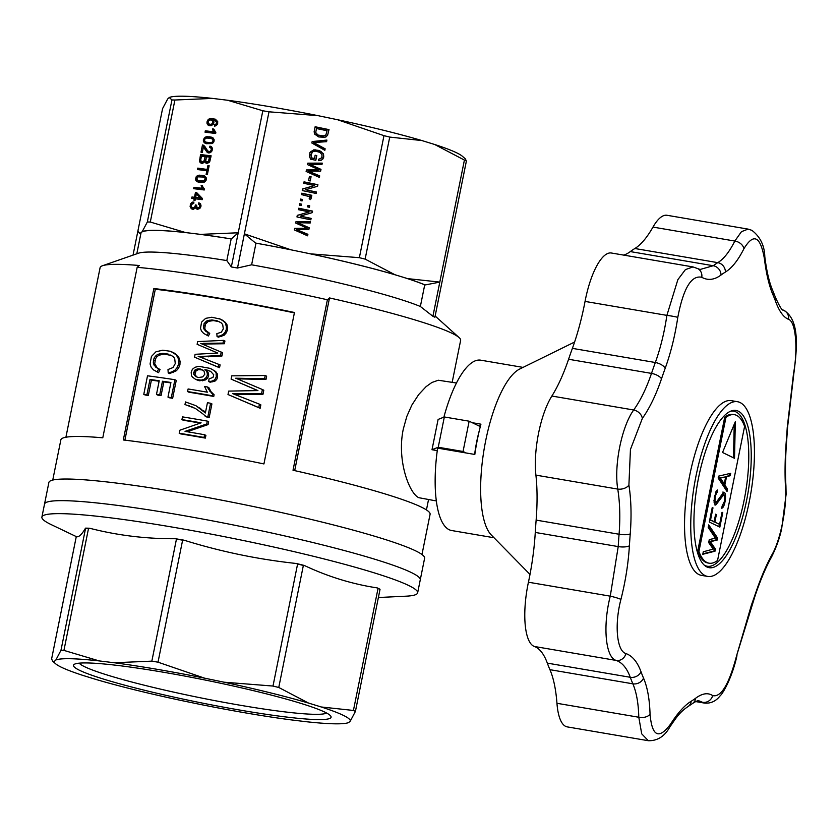 <?xml version="1.0" encoding="UTF-8"?>
<svg xmlns="http://www.w3.org/2000/svg" width="838" height="838" viewBox="0 0 838 838"><rect width="100%" height="100%" fill="white"/><g stroke="black" fill="none" stroke-linecap="round" stroke-linejoin="round"><path stroke-width="1.26" d="M568.573 359.261L651.503 373.402A8.862 3.708 18.7 0 1 661.496 378.828C656.007 394.928 649.618 408.137 642.337 418.445L630.438 449.461L628.909 485.045C631.192 499.71 631.632 515.988 630.239 533.89A222.562 71.659 -80.3 0 0 629.401 545.789C628.291 563.649 625.462 581.52 620.916 599.432C614.306 624.551 616.778 651.105 625.913 653.546C632.365 655.85 637.404 661.936 641.028 671.783A222.562 71.659 -80.3 0 0 643.532 678.099C647.439 687.244 649.618 699.29 650.047 714.227C652.048 736.476 658.878 739.786 670.536 724.158A8.862 6.149 32.4 0 1 669.845 726.944C664.67 736.33 657.505 740.918 648.35 740.719L641.709 733.837L638.797 717.244C638.451 703.428 636.482 692.282 632.868 683.818A230.859 74.331 -80.3 0 1 630.26 677.282C626.908 668.169 622.225 662.554 616.192 660.428C605.528 657.61 602.585 626.049 610.263 596.164L618.214 546.586A230.859 74.331 -80.3 0 1 619.073 534.246C620.361 517.695 619.921 502.643 617.753 489.088C613.825 465.457 621.649 426.552 633.696 409.992C640.483 400.491 646.423 388.298 651.503 373.402A230.859 74.331 -80.3 0 1 655.326 362.508C660.501 348.199 664.356 332.487 666.891 315.371L677.869 279.641L685.421 269.606L692.995 266.924L611.363 253.003A55.392 17.839 99.7 0 0 585.05 301.418A111.8 35.992 -80.3 0 1 572.396 348.367A230.859 74.331 99.7 0 0 568.573 359.261A111.8 35.992 -80.3 0 1 551.865 396.039A55.392 17.839 99.7 0 0 535.911 475.136A111.8 35.992 -80.3 0 1 536.131 520.105A230.859 74.331 99.7 0 0 535.273 532.444A111.8 35.992 -80.3 0 1 528.432 582.211A55.392 17.839 99.7 0 0 534.361 646.475A111.8 35.992 -80.3 0 1 547.329 663.13A230.859 74.331 99.7 0 0 549.927 669.677A111.8 35.992 -80.3 0 1 556.956 703.292A55.392 17.839 99.7 0 0 567.253 726.892L648.266 740.698M748.03 229.099L667.017 215.282A55.392 17.839 99.7 0 0 652.98 227.088A111.8 35.992 -80.3 0 1 634.858 248.509A230.859 74.331 99.7 0 0 630.312 251.589A111.8 35.992 -80.3 0 1 623.65 255.098M700.002 269.501L713.243 265.73A230.859 74.331 -80.3 0 1 717.789 262.65C723.802 258.973 729.479 251.767 734.811 241.051L741.483 231.655L748.114 229.109L751.906 230.345C760.213 236.756 764.507 245.555 764.811 256.742A8.862 5.007 173.1 0 1 764.392 258.67C760.422 236.075 753.592 232.765 743.914 248.739C738.079 260.304 731.909 268.076 725.404 272.057A222.562 71.659 -80.3 0 0 721.026 275.021C714.364 279.934 707.942 280.699 701.773 277.294C691.35 274.969 683.358 288.324 677.795 317.372C674.988 335.87 670.788 352.85 665.183 368.322A222.562 71.659 -80.3 0 0 661.496 378.828M695.592 701.563L704.528 703.092L698.588 700.694M670.536 724.158C677.806 712.834 684.698 705.187 691.235 701.217A222.562 71.659 -80.3 0 0 695.613 698.253C702.244 693.33 707.932 692.439 712.677 695.603C721.12 697.583 729.112 684.227 736.654 655.525L751.456 604.952A222.562 71.659 -80.3 0 0 755.143 594.435C760.6 578.335 766.257 565.001 772.112 554.452C780.419 540.175 787.008 507.451 785.531 487.852C784.682 473.439 784.976 457.276 786.411 439.374A222.562 71.659 -80.3 0 0 787.238 427.485L793.534 373.465C798.164 348.011 795.691 321.457 788.537 319.351C783.52 317.288 779.214 311.338 775.621 301.481A222.562 71.659 -80.3 0 0 773.107 295.175C769.169 286.02 766.257 273.848 764.392 258.67M707.691 576.429L701.49 575.371A88.629 28.534 -80.3 0 1 689.768 475.104A88.629 28.534 -80.3 0 1 731.281 400.648L737.482 401.706A88.629 28.534 -80.3 0 1 750.722 493.865A88.629 28.534 -80.3 0 1 707.691 576.429A88.629 28.534 -80.3 0 1 695.969 476.162A88.629 28.534 -80.3 0 1 737.482 401.706M746.543 500.684A79.757 25.685 -80.3 0 1 709.178 567.693A79.757 25.685 -80.3 0 1 697.268 484.752A79.757 25.685 -80.3 0 1 735.994 410.442A79.757 25.685 -80.3 0 1 746.543 500.684M529.993 574.428L491.309 535A86.408 27.822 -80.3 0 1 485.726 440.526A86.408 27.822 -80.3 0 1 519.602 369.087L574.596 342.04M480.446 426.018L478.362 425.662M494.001 537.745L451.661 530.527A86.408 27.822 -80.3 0 1 437.604 448.121L474.821 454.458A86.408 27.822 99.7 0 1 477.451 439.112A86.408 27.822 99.7 0 1 480.928 424.175L472.244 422.698M443.889 417.146A86.408 27.822 -80.3 0 1 480.708 360.172L523.048 367.39M727.51 489.078L727.028 491.497L718.156 478.006L718.533 476.152L730.694 473.313L730.202 475.733L726.536 476.675L724.839 485.045L727.51 489.078L726.483 488.91L726.211 490.261M719.842 527.123L709.304 522.022L712.237 507.503L712.991 507.87L710.551 519.969L714.123 521.697L715.642 514.176L716.396 514.542L714.877 522.064L719.612 524.358L722.052 512.259L722.765 512.615L719.842 527.123M724.001 492.315C726.776 492.409 725.436 505.607 722.408 507.943L721.696 508.268L722.157 505.953L724.315 501.627L724.64 497.123L723.644 494.797L715.736 505.063L714.081 502.329L714.416 496.368L717.684 489.979L715.191 496.62L714.961 500.684L716.061 502.559L723.644 492.252M717.558 560.475A75.326 24.25 -80.3 0 1 709.095 563.188A75.326 24.25 -80.3 0 1 698.934 551.446L725.959 417.376A75.326 24.25 -80.3 0 1 734.423 414.674A75.326 24.25 -80.3 0 1 744.594 426.416L717.558 560.475M715.443 538.216L708.204 527.385L708.707 524.881L717.653 538.122L717.276 540.007L710.404 541.725L715.443 549.1L715.013 551.195L702.778 554.285L703.281 551.781L713.201 549.1L708.676 542.584L709.283 539.578L715.443 538.216M722.534 452.489L734.517 458.302L735.324 421.671L722.534 452.489M704.171 565.042A78.657 25.329 99.7 0 0 705.03 565.514A78.657 25.329 99.7 0 0 707.303 566.247A78.657 25.329 99.7 0 0 745.485 492.974A78.657 25.329 99.7 0 0 733.742 411.186A78.657 25.329 99.7 0 0 730.39 411.28M709.095 563.188L707.859 562.979A75.326 24.25 -80.3 0 1 697.687 551.236L724.723 417.167A75.326 24.25 -80.3 0 1 733.187 414.454L734.423 414.674M698.934 551.446L697.687 551.236M725.959 417.376L724.723 417.167M708.498 525.918L716.616 537.944L716.239 539.829L709.377 541.547L714.416 548.932L713.976 551.027L702.873 553.824M713.976 551.027L715.013 551.195M714.416 548.932L715.443 549.1M709.377 541.547L710.404 541.725M716.239 539.829L717.276 540.007M716.616 537.944L717.653 538.122M733.491 457.799L734.224 424.311M716.469 490.743L715.401 492.765M713.945 500.579L715.024 502.381L716.061 502.538M716.165 492.231L717.202 492.398M722.566 494.598L715.223 504.78M721.78 507.838L722.408 507.943M723.309 492.356L724.514 496.295M723.068 505L721.947 507.021M719.339 524.316L718.868 526.652M722 512.479L722.765 512.615M713.882 521.655L719.612 524.358M713.84 521.885L714.877 522.064M715.589 514.406L716.396 514.542M709.734 519.895L714.123 521.697M709.744 519.832L710.551 519.969M712.185 507.734L712.991 507.87M724.042 483.736L723.812 484.867L726.483 488.91M723.812 484.867L724.839 485.045M729.573 473.575L729.165 475.565L725.436 476.822M725.499 476.497L726.536 476.675M729.165 475.565L730.202 475.733M725.666 476.864L719.266 477.943L723.236 483.599L724.273 483.777L725.666 476.864L720.292 478.11L724.273 483.777M719.266 477.943L720.292 478.11M378.388 597.515L406.011 596.185A191.651 16.886 -168.6 0 0 417.638 592.854L420.257 579.875A191.651 16.886 -168.6 0 0 411.249 572.49A191.651 16.886 -168.6 0 0 204.901 519.455A191.651 16.886 -168.6 0 0 44.519 504.109L48.876 482.479A191.651 16.886 -168.6 0 1 209.259 497.824A191.651 16.886 -168.6 0 1 415.606 550.849A191.651 16.886 -168.6 0 1 424.615 558.234L420.257 579.875A191.651 16.886 -168.6 0 0 411.249 572.49A191.651 16.886 -168.6 0 0 204.901 519.455A191.651 16.886 -168.6 0 0 44.519 504.109L41.9 517.088A191.651 16.886 -168.6 0 0 51.328 524.672L76.352 536.634C78.678 537.462 81.726 534.644 85.518 528.139A161.263 14.204 11.4 0 1 89.582 528.233C117.477 535.409 146.126 538.907 175.519 538.729A161.263 14.204 11.4 0 1 183.972 540.175C220.687 551.624 258.146 559.396 296.348 563.492A161.263 14.204 11.4 0 1 304.257 565.441C327.847 576.607 352.17 584.096 377.247 587.909A161.263 14.204 11.4 0 1 378.661 588.58A161.263 14.204 11.4 0 1 379.97 589.229A342.407 21.662 101.7 0 1 380.023 589.407A161.734 14.246 -168.6 0 0 378.032 588.444L353.427 710.456A161.734 14.246 11.4 0 1 355.417 711.42L350.305 721.078L348.713 722.555A150.997 13.303 11.4 0 1 348.147 722.754A150.997 13.303 11.4 0 1 305.399 721.623L290.419 719.79A150.997 13.303 11.4 0 1 200.083 704.391L180.495 700.327A150.997 13.303 11.4 0 1 96.056 679.471L83.339 675.554A150.997 13.303 11.4 0 1 55.612 663.769A150.997 13.303 11.4 0 1 54.261 661.454L55.863 659.988A150.997 13.303 11.4 0 1 99.177 660.91L114.157 662.743A150.997 13.303 11.4 0 1 204.493 678.141L224.081 682.205A150.997 13.303 11.4 0 1 308.51 703.061L321.237 706.979A150.997 13.303 11.4 0 1 350.305 721.078M417.638 592.854A191.651 16.886 -168.6 0 0 408.63 585.469A191.651 16.886 -168.6 0 0 202.283 532.444A191.651 16.886 -168.6 0 0 41.9 517.088M79.181 663.162A126.967 11.187 -168.6 0 0 200.952 697.907A126.967 11.187 -168.6 0 0 326.663 713.065M300.475 703.26A131.398 11.575 -168.6 0 0 164.353 672.401A131.398 11.575 -168.6 0 0 74.184 664.398A131.398 11.575 -168.6 0 0 199.999 702.611A131.398 11.575 -168.6 0 0 330.79 716.134A131.398 11.575 -168.6 0 0 300.475 703.26M114.157 662.743L151.846 661.14A161.734 14.246 11.4 0 1 158.015 662.188L204.493 678.141M183.972 540.175A342.407 340.385 47.2 0 0 182.621 540.175A161.734 14.246 -168.6 0 0 176.451 539.117L151.846 661.14M176.451 539.117A342.407 256.009 -72.9 0 0 175.519 538.729M89.582 528.233A342.407 256.009 -72.9 0 0 88.535 528.38L63.929 650.393L99.177 660.91M304.257 565.441A342.407 225.37 97 0 0 303.356 565.451A161.734 14.246 -168.6 0 0 297.595 564.026A342.407 340.385 47.2 0 0 296.348 563.492M297.595 564.026L272.989 686.05A161.734 14.246 11.4 0 1 278.761 687.474L308.51 703.061M303.356 565.451L278.761 687.474M224.081 682.205L272.989 686.05M76.363 536.613A342.407 21.662 -78.3 0 0 76.206 536.98L51.6 658.993L52.784 661.308L54.261 661.454M55.863 659.988L60.965 650.33A161.734 14.246 11.4 0 1 63.929 650.393M88.535 528.38A161.734 14.246 -168.6 0 0 85.57 528.317L60.965 650.33M182.621 540.175L158.015 662.188M321.237 706.979L353.427 710.456M378.032 588.444A342.407 225.37 97 0 0 377.247 587.909M380.023 589.407L355.417 711.42M348.713 722.555L348.147 722.754M421.975 554.515L430.083 514.312A188.33 16.592 -168.6 0 0 421.231 507.053A188.33 16.592 -168.6 0 0 293.017 470.244L327.396 299.763A188.33 16.592 11.4 0 0 137.16 267.332A1446.65 465.781 -80.3 0 1 139.276 265.499A183.899 16.194 -168.6 0 0 102.54 265.719A183.899 16.194 -168.6 0 0 100.099 267.657L65.909 437.227M466.389 161.043A161.734 14.246 -168.6 0 0 464.409 160.079L434.65 144.482A150.997 13.303 -168.6 0 1 462.377 156.266L465.279 158.791L466.389 161.043L434.901 317.246A161.734 14.246 -168.6 0 0 432.911 316.282L420.362 306.488A150.662 13.272 -168.6 0 0 251.62 264.808L255.946 243.355A640.567 549.854 92.9 0 1 255.59 243.072L244.392 233.833L268.998 111.81A161.734 14.246 -168.6 0 0 262.828 110.763L227.58 100.246L212.601 98.413L174.901 100.015A161.734 14.246 -168.6 0 0 171.947 99.952L169.276 97.491L167.684 98.968L162.572 108.615L133.032 255.108M255.642 243.104A150.662 13.272 11.4 0 1 300.653 251.809L290.859 249.787L244.392 233.833L237.5 268.013L251.62 264.808M237.5 268.013A161.734 14.246 -168.6 0 0 231.33 266.955L226.815 260.576A150.662 13.272 -168.6 0 0 138.605 253.17L102.54 265.719M452.185 382.275L460.638 340.354A183.899 16.194 -168.6 0 0 459.14 337.62A183.899 16.194 -168.6 0 0 329.512 297.94A1446.65 465.781 99.7 0 0 327.396 299.763M456.448 383.008L438.305 380.232L431.895 382.484L426.123 386.622L418.707 394.53L411.856 405.079L406.807 416.444L403.319 428.983C396.604 460.313 409.363 493.666 418.843 497.699L436.336 500.946M479.367 430.376A59.823 19.264 99.7 0 0 474.622 454.426M431.999 449.734L438.106 419.44L444.339 416.968L438.232 447.251L431.999 449.734L437.258 450.624M444.339 416.968L469.154 421.2L480.3 426.594M469.154 421.2L463.047 451.483L466.138 452.981M438.232 447.251L463.047 451.483M202.639 413.7L195.369 408.42L184.978 404.545L185.502 401.947L195.914 405.686L205.373 412.966L207.447 402.711A188.33 16.592 11.4 0 1 210.589 403.267L211.92 403.906L209.196 417.408A183.899 16.194 11.4 0 0 206.525 416.936L202.639 413.7M231.33 266.955L238.222 232.775L231.351 238.935A150.997 13.303 -168.6 0 0 200.533 234.378L238.222 232.775L262.828 110.763M407.603 278.614L439.803 282.102L425.159 284.951A150.997 13.303 -168.6 0 0 407.603 278.614L394.887 274.707A150.997 13.303 -168.6 0 0 310.448 253.841L300.653 251.809A150.662 13.272 11.4 0 1 401.245 276.666A150.662 13.272 11.4 0 1 424.73 284.847A150.662 13.272 11.4 0 1 425.023 284.972M226.815 260.576L231.131 239.123A640.567 236.903 -76.6 0 0 231.351 238.935M420.362 306.488L424.688 285.035A640.567 592.466 89 0 0 425.159 284.951M136.804 253.799L140.973 233.121A150.662 13.272 11.4 0 1 141.433 232.356A150.662 13.272 11.4 0 1 193.044 233.467A150.662 13.272 11.4 0 1 231.319 238.966M434.65 144.482L421.933 140.564A150.997 13.303 -168.6 0 0 337.494 119.708L317.906 115.644L268.998 111.81M317.906 115.644A150.997 13.303 -168.6 0 0 227.58 100.246M137.977 230.628L139.087 232.891L140.637 233.1A150.997 13.303 -168.6 0 0 140.794 233.991M200.533 234.378L185.554 232.545A150.997 13.303 -168.6 0 0 142.23 231.623L140.637 233.1M142.23 231.623L147.341 221.976A161.734 14.246 11.4 0 1 150.295 222.039L174.901 100.015M147.341 221.976L171.947 99.952M464.409 160.079L432.911 316.282M150.295 222.039L185.554 232.545M290.859 249.787A150.997 13.303 -168.6 0 0 255.59 243.072M421.933 140.564L389.733 137.086A161.734 14.246 -168.6 0 0 383.972 135.662L337.494 119.708M310.448 253.841L359.366 257.685A161.734 14.246 11.4 0 1 365.127 259.11L389.733 137.086M365.127 259.11L394.887 274.707M212.601 98.413A150.997 13.303 -168.6 0 0 169.842 97.281L169.276 97.491M359.366 257.685L383.972 135.662M314.627 143.078L325.144 148.797L324.84 150.316L311.862 143.015L312.155 141.559L326.904 140.072L326.59 141.664L313.569 142.575L324.966 148.965L324.715 150.253M314.564 134.049L314.145 131.66L315.14 126.748L329.009 129.618L327.585 135.379L325.039 137.306L318.744 136.94L314.564 134.049M296.013 221.588L310.479 221.557L310.186 223.013L297.773 222.678L309.222 227.789L308.855 229.591L296.39 229.528L307.902 234.294L307.598 235.824L294.337 229.895L294.651 228.376L307.326 228.261L295.72 223.044L296.013 221.588M308.583 180.631L309.432 176.409L311.076 176.745L310.217 180.977L308.583 180.631M316.439 191.996L316.146 193.452L302.267 190.572L302.591 188.979L314.501 185.544L303.733 183.302L304.026 181.846L317.906 184.727L317.592 186.256L305.577 189.744L316.439 191.996L316.01 193.421M301.429 204.105L301.135 205.561L299.323 205.184L299.616 203.728L301.429 204.105L300.999 205.53M310.029 196.155L311.422 197.737L310.594 199.591L309.149 198.784L309.693 197.81L309.149 196.542L301.46 194.584L301.743 193.201L311.82 195.296L311.579 196.469L309.861 196.312L311.244 197.904L310.552 199.559M309.411 207.269L307.598 206.902L307.892 205.446L309.704 205.823L309.411 207.269M311.422 157.198L311.809 157.932L314.48 158.487L315.14 155.229L316.774 155.575L315.832 160.278L310.657 159.21L309.484 156.58L309.934 152.568L313.81 149.834L319.508 150.515L323.499 153.867L323.761 157.02L322.808 159.063L321.122 160.299L318.712 160.666L318.461 159.241L320.242 158.885L321.813 157.334L322.054 154.789L320.106 152.443L315.601 151.144L312.909 151.594L311.087 154.391L311.642 158.099L314.48 158.487M312.281 212.632L300.255 216.12L311.118 218.372L310.825 219.828L296.956 216.948L297.27 215.356L309.191 211.92L298.412 209.678L298.705 208.222L312.584 211.103L312.281 212.632M311.076 172.282L319.687 175.865L319.383 177.394L306.121 171.465L306.425 169.946L319.11 169.831L307.504 164.615L307.797 163.159L322.253 163.127L321.96 164.583L309.557 164.248L320.996 169.36L320.64 171.162L308.175 171.099L319.508 176.032L319.247 177.331M300.255 200.544L300.549 199.088L302.361 199.465L302.068 200.921L300.255 200.544M203.299 140.836L204.954 137.285L206.839 136.657L211.082 137.034L213.24 138.081L214.172 139.82L213.826 141.842L212.203 143.56L206.305 143.686L203.582 141.79L203.299 140.836L204.713 141.151M202.744 163.326L200.544 162.844L199.507 161.305L200.533 154.548L211.145 155.837L208.966 162.593L206.787 163.4L204.86 161.524L202.744 163.326M202.702 186.665L204.441 189.074L204.263 189.975L193.651 188.676L193.934 187.293L202.168 188.299L201.13 185.408L202.377 185.554L202.702 186.665M207.154 169.255L207.897 165.589L209.144 165.735L207.374 174.534L206.117 174.377L206.86 170.711L197.506 169.569L197.799 168.113L208.358 169.632L199.203 168.543L198.962 169.747M213.847 121.342L213.418 124.129L211.207 125.7L208.872 125.553L207.038 123.626L207.573 120.295L208.746 119.153L210.432 118.514L215.356 119.185L217.712 121.604L217.272 124.453L215.565 125.878L214.423 126.161L214.57 124.768L216.33 123.773L216.518 121.814L214.402 120.274L213.03 120.033L213.847 121.342M208.034 152.841L203.424 146.88L202.325 152.348L201.005 152.191L202.471 144.922L204.598 146.105L207.635 150.798L209.091 151.615L210.464 151.144L211.291 149.761L210.998 148.158L209.531 147.415L210.013 146.053L212.045 147.362L211.805 151.238L209.856 152.851L208.034 152.841M200.952 206.378L199.633 208.557L197.527 209.291L195.673 207.436L193.62 209.238L191.41 208.83L190.111 206.546L190.687 203.707L193.871 201.968L193.788 203.372L191.473 204.514L191.2 206.179L192.132 207.573L194.531 207.436L195.505 204.933L196.595 205.205L197.056 207.604L199.109 207.499L199.915 205.467L198.376 204.074L198.857 202.723L200.67 204.074L200.952 206.378M206.064 180.327L204.441 182.045L200.23 182.527L196.396 181.071L195.631 178.201L197.202 175.771L199.077 175.152L203.32 175.53L206.127 177.363L206.064 180.327M191.693 198.365L191.975 196.982L194.479 197.286L195.453 192.447L196.647 192.583L202.461 198.543L202.241 199.654L195.39 198.816L195.076 200.345L193.892 200.198L194.196 198.669L191.693 198.365M213.774 129.062L215.837 132.582L215.649 133.483L205.038 132.184L205.32 130.801L213.554 131.807L212.517 128.916L213.774 129.062M263.928 463.938A188.33 16.592 -168.6 0 0 123.322 439.971L153.857 288.523A188.33 16.592 11.4 0 1 294.463 312.501L263.928 463.938M124.883 440.149L155.313 289.236A183.899 16.194 11.4 0 1 294.389 312.888M207.531 386.999A188.33 16.592 11.4 0 0 204.577 386.496L207.29 392.205A188.33 16.592 11.4 0 0 188.11 388.968L187.586 391.566L188.927 392.205A183.899 16.194 11.4 0 1 213.753 396.437L214.099 394.75L211.103 391.807L208.861 387.648L207.531 386.999L208.39 389.167L211.103 391.807M207.122 343.978L205.792 343.329L223.044 343.088L224.385 343.737L202.335 344.062M221.242 352.044L220.562 355.417L221.892 356.066L222.573 352.693L200.732 343.433L204.598 343.957M221.892 356.066L199.779 356.925M218.781 364.247L218.205 367.107L219.535 367.746L220.111 364.897L198.145 356.276L203.718 356.957M219.535 367.746L194.531 357.166L195.107 354.306L217.775 353.049L197.119 344.313L197.663 341.59L223.599 340.364L224.93 341.014L224.385 343.737M171.298 397.631L172.649 398.28A183.899 16.194 11.4 0 0 169.328 397.778L167.977 397.118A188.33 16.592 11.4 0 1 171.298 397.631L174.912 379.719A188.33 16.592 11.4 0 0 147.519 375.801L143.78 394.342L145.194 395.023A183.899 16.194 11.4 0 1 148.316 395.431L151.395 380.169A183.899 16.194 11.4 0 1 159.136 381.227M172.649 398.28L176.252 380.368L174.912 379.719M167.977 397.118L170.921 382.484A188.33 16.592 11.4 0 0 162.467 381.227L159.702 394.939A188.33 16.592 11.4 0 0 156.465 394.478L157.837 395.138A183.899 16.194 11.4 0 1 161.064 395.599L163.829 381.898A183.899 16.194 11.4 0 1 170.837 382.924M171.57 355.532L164.206 354.065L158.801 355.249L156.968 356.758L155.564 358.654L154.726 363.661L157.261 367.997L160.058 369.506L158.56 372.659L153.469 369.883L151.123 367.17L150.065 363.985L151.416 356.485L155.92 351.813L162.782 350.19L170.617 351.311L177.635 355.7L179.395 358.528L180.055 361.524L179.929 364.876L178.536 368.196L176.389 370.752L169.569 373.591L168.208 372.931L167.998 369.527L173.037 367.547L175.278 363.556L174.681 358.486L173.12 356.496L169.978 354.883M264.567 378.776L235.74 378.2L262.399 389.523L261.582 393.577L232.629 393.619L259.445 404.167L258.753 407.593L227.999 394.53L228.69 391.105L257.926 390.581L231.099 379.111L231.759 375.843L265.227 375.508L264.567 378.776L265.971 379.457L237.364 378.849M261.582 393.577L262.985 394.258L263.802 390.215L262.399 389.523M262.985 394.258L234.284 394.279M258.753 407.593L260.157 408.274L260.848 404.848L259.445 404.167M260.157 408.274L227.999 394.53M257.685 390.56L231.099 379.111M265.971 379.457L266.631 376.189L265.227 375.508M220.268 319.1L225.422 322.41L227.046 324.851L227.601 330.193L224.511 335.022L218.393 337.18L217.063 336.53L216.833 333.671L221.337 332.173L223.306 328.884L222.699 324.61L221.274 322.881L217.178 320.828L218.509 321.478L213.261 320.587L208.369 321.373L205.467 324.117L204.776 328.297L205.624 330.308L209.73 333.409L208.411 336.007L203.686 333.451L201.497 331.083L200.492 328.37L201.591 322.117L205.635 318.356L211.846 317.235L220.268 319.1M219.891 322.054L218.509 321.478M179.185 433.225A188.33 16.592 11.4 0 1 204.022 437.457L205.352 438.106A183.899 16.194 11.4 0 0 180.526 433.875L179.185 433.225L179.793 430.24L201.12 422.834A188.33 16.592 11.4 0 0 181.94 419.597L183.271 420.247A183.899 16.194 11.4 0 1 200.303 423.106M207.311 421.105L206.735 423.955L208.075 424.604L208.652 421.744L207.311 421.105A188.33 16.592 11.4 0 0 182.485 416.874L181.94 419.597M208.075 424.604L187.188 431.738M205.352 438.106L205.897 435.383L204.566 434.733A188.33 16.592 11.4 0 0 185.041 431.371L206.735 423.955M195.505 408.504L184.978 404.545M195.914 405.686L205.478 412.422M205.436 379.939L199.381 380.787L195.809 379.509L192.384 377.058L191.441 375.56L191.19 372.166L192.394 369.286L194.982 367.295L198.784 366.311L210.317 368.406L215.68 371.506L217.44 374.104L217.597 377.351L216.686 379.478L215.052 381.07L210.118 382.222L208.788 381.573L208.997 378.923L213.041 377.351L213.721 374.785L210.548 371.265L206.263 370.281L208.295 372.91L208.652 375.927L207.562 378.158L205.436 379.939L204.105 379.289L201.225 380.148L202.555 380.787M210.935 371.538L209.49 370.962M205.195 416.287A188.33 16.592 11.4 0 1 207.866 416.758L210.589 403.267M294.693 470.621L329.512 297.94M153.857 288.523L155.313 289.236M52.752 480.059L60.86 439.866A188.33 16.592 -168.6 0 1 102.781 437.813L137.16 267.332M202.796 369.987L198.48 369.642L196.04 370.846L194.95 374.691L196.961 377.037M201.225 380.148L195.809 379.509M198.051 380.148L199.381 380.787M210.317 368.406L215.68 371.506M214.35 370.857L217.44 374.104M216.11 373.455L216.267 376.712L217.597 377.351M216.267 376.712L215.345 378.828L216.686 379.478M215.345 378.828L213.721 380.431L215.052 381.07M213.721 380.431L211.448 381.238L212.779 381.877M211.448 381.238L208.788 381.573M208.159 370.323L204.933 369.631L206.263 370.281M204.933 369.631L207.478 371.423M206.148 370.784L208.295 372.91M206.965 372.261L207.321 373.664L208.652 374.314M207.321 373.664L207.321 375.277L208.652 375.927M207.321 375.277L206.232 377.509L207.562 378.158M206.232 377.509L204.105 379.289M203.906 370.805L200.303 368.982L197.15 368.992L194.709 370.197L193.62 374.041L196.061 376.723L198.417 377.529L202.67 376.901L204.818 374.177L203.906 370.805M200.303 368.982L201.633 369.631M198.753 368.856L200.083 369.506M197.15 368.992L198.48 369.642M195.799 369.443L197.129 370.082M194.709 370.197L196.04 370.846M194.039 371.161L195.38 371.81M193.63 372.439L194.961 373.078M193.62 374.041L194.95 374.691M194.573 375.539L195.903 376.189M208.39 389.167L209.72 389.817M209.772 391.157L212.548 393.535M211.207 392.886L214.099 394.75M187.586 391.566A188.33 16.592 11.4 0 1 212.423 395.787L212.758 394.101M212.423 395.787L213.753 396.437M220.562 355.417L207.175 356.181L208.505 356.831M207.175 356.181L202.377 356.318M218.205 367.107L194.531 357.166M216.131 352.358L214.937 351.876L216.267 352.526M214.937 351.876L197.119 344.313M223.044 343.088L223.599 340.364M205.792 343.329L203.267 343.318M162.467 381.227L163.829 381.898M159.702 394.939L161.064 395.599M156.465 394.478L159.22 380.766A188.33 16.592 11.4 0 0 149.992 379.488L151.395 380.169M143.78 394.342A188.33 16.592 11.4 0 1 146.912 394.761L149.992 379.488M146.912 394.761L148.316 395.431M168.616 354.223L166.081 353.699L167.453 354.369M166.081 353.699L162.823 353.395L164.206 354.065M162.823 353.395L159.807 353.783L161.2 354.453M159.807 353.783L157.408 354.568L158.801 355.249M157.408 354.568L155.564 356.087L156.968 356.758M155.564 356.087L154.161 357.973L155.564 358.654M154.161 357.973L153.522 360.288L154.925 360.969M153.522 360.288L153.323 362.98L154.726 363.661M153.323 362.98L154.213 365.337L155.606 366.017M154.213 365.337L157.261 367.997M155.868 367.327L160.058 369.506M158.675 368.835L157.167 371.988M170.617 351.311L175.205 353.563M173.843 352.913L177.635 355.7M176.273 355.04L178.044 357.878L179.395 358.528M178.044 357.878L178.714 360.864L180.055 361.524M178.714 360.864L178.578 364.216L179.929 364.876M178.578 364.216L177.185 367.536L178.536 368.196M177.185 367.536L175.037 370.103L176.389 370.752M175.037 370.103L171.989 371.883L173.34 372.543M171.989 371.883L168.208 372.931M244.267 393.891L245.639 394.551M238.097 393.839L239.448 394.499M255.789 389.67L257.172 390.34M254.228 389.031L255.611 389.701M242.255 378.294L243.617 378.954M238.998 378.168L240.359 378.818M217.178 320.828L211.93 319.938L207.038 320.734L204.126 323.468L203.445 327.648L204.776 328.297M203.582 325.395L204.922 326.034M218.938 318.45L223.201 320.545M221.871 319.896L225.422 322.41M224.092 321.761L227.046 324.851M225.715 324.201L226.344 326.736L227.674 327.375M226.344 326.736L226.27 329.544L227.601 330.193M226.27 329.544L225.055 332.288L226.396 332.937M225.055 332.288L223.17 334.372L224.511 335.022M223.17 334.372L220.446 335.776L221.787 336.426M220.446 335.776L217.063 336.53M214.884 320.305L216.214 320.954M211.93 319.938L213.261 320.587M209.196 320.147L210.527 320.797M207.038 320.734L208.369 321.373M205.383 321.928L206.714 322.578M204.126 323.468L205.467 324.117M203.445 327.648L204.294 329.669L205.624 330.308M204.294 329.669L207.164 332.047M205.834 331.398L209.73 333.409M208.4 332.77L207.08 335.368M204.022 437.457L204.566 434.733M199.454 407.907L200.785 408.556M191.315 406.524L192.646 407.174M188.246 405.351L189.577 405.99M202.67 410.337L204.001 410.987M207.866 416.758L209.196 417.408M315.832 132.655L317.958 135.044L324.044 136.018L325.877 134.96L327.082 130.738L316.481 128.539L315.654 132.823L316.816 134.646L322.316 136.29L325.877 134.96M313.569 142.575L314.449 143.246M312.124 141.706L326.726 140.239L326.443 141.674M300.517 199.276L302.183 199.633L301.931 200.89M315.098 126.936L328.842 129.785L327.763 134.677L326.296 136.783M316.481 128.539L315.654 132.823M297.773 222.678L309.044 227.957L308.709 229.591M296.39 229.528L307.735 234.462L307.473 235.761M294.62 228.533L307.326 228.261M295.982 221.756L310.301 221.724L310.039 223.013M311.076 176.745L310.081 180.945M309.4 176.598L310.898 176.912M317.906 184.727L317.445 186.298M302.57 189.105L314.501 185.544M303.985 182.045L317.728 184.894M305.577 189.744L316.261 192.164M299.575 203.917L301.251 204.263M301.701 193.4L311.642 195.464L311.443 196.448M309.704 205.823L309.264 207.248M307.85 205.635L309.526 205.98M315.098 155.428L316.607 155.732L315.696 160.257M310.846 151.395L315.455 149.876L321.038 151.531L323.321 154.024L323.646 155.543L322.63 159.22M318.482 159.367L321.394 158.047M312.04 152.359L310.919 154.559L311.244 157.366M311.118 218.372L310.689 219.797M297.249 215.481L309.191 211.92M298.674 208.421L312.406 211.27L312.124 212.674M300.255 216.12L310.94 218.54M318.492 169.779L319.11 169.831M306.394 170.104L318.314 169.936M307.766 163.326L322.085 163.295L321.823 164.583M309.557 164.248L320.828 169.527L320.493 171.162M308.175 171.099L310.898 172.439M213.072 140.899L212.59 139.276L211.323 138.553L206.902 138.019L205.551 138.343L204.441 139.841L204.912 141.528L206.064 142.167L210.485 142.711L211.899 142.387L213.072 140.899L214.067 141.203M208.411 123.511L210.045 124.422L211.899 123.94L212.883 122.432L212.559 120.682L211.04 119.865L209.071 120.263L208.054 121.908L208.411 123.511M205.3 178.463L203.561 177.048L197.789 176.839L196.71 179.185L198.302 180.662L204.137 180.872L205.3 178.463L206.389 178.798M196.375 193.903L195.663 197.433L200.345 198.009L196.375 193.903L197.789 194.332L201.749 198.438L195.663 197.433M205.771 161.074L206.944 161.923L208.327 161.451L209.594 157.146L206.368 156.748L205.771 161.074M204.084 160.728L205.111 156.591L201.487 156.151L200.722 159.964L201.288 161.514L202.712 161.828L204.084 160.728L205.687 160.666M205.038 143.246L206.441 143.686L204.702 141.266M204.158 142.575L205.572 143.005M203.948 138.291L205.174 138.668M205.792 138.291L208.243 137.097L212.192 137.422M204.954 137.285L206.368 137.715M206.839 136.657L208.243 137.097M209.448 136.762L210.862 137.202M203.582 141.79L204.985 142.23M203.393 139.716L204.451 140.04M214.161 139.956L211.323 138.553M206.064 142.167L209.668 143.078L213.114 142.858M212.59 139.276L213.994 139.705M208.264 142.649L209.668 143.078M210.485 142.711L211.888 143.141M211.899 142.387L213.187 142.785M212.643 141.695L213.721 142.031M213.062 139.977L214.151 140.313M204.86 161.524L206.274 161.964L207.143 163.368M201.162 163.138L201.895 163.358M202.105 163.347L200.858 160.865M200.544 162.844L201.958 163.274M200.041 162.363L201.445 162.792M199.727 161.891L201.13 162.331M199.507 161.305L200.911 161.734M199.454 160.582L200.858 161.011M199.486 159.733L200.732 160.121M201.696 156.172L201.937 154.978L211.092 156.098M200.533 154.548L201.937 154.978M206.504 132.362L206.724 131.231L214.968 132.236L214.14 130.267M206.148 163.18L206.85 163.389M205.551 162.823L206.955 163.253M205.132 162.195L206.536 162.635M201.644 161.776L204.388 162.153M206.944 161.923L209.563 162.017M204.598 159.157L205.802 159.524M205.111 156.591L206.326 156.968M202.157 161.912L203.561 162.342M202.712 161.828L204.116 162.268M203.225 161.608L204.503 162.006M203.707 161.242L204.818 161.587M204.357 160.048L205.677 160.456M209.154 159.356L210.359 159.733M209.594 157.146L210.809 157.513M212.663 129.565L214.036 129.995M212.517 128.916L213.847 129.324M207.415 161.912L208.83 162.342M207.918 161.765L209.332 162.195M208.327 161.451L209.636 161.86M208.62 160.99L209.846 161.367M208.892 160.32L210.087 160.687M195.107 188.854L195.338 187.722L203.571 188.728L202.754 186.759M193.934 187.293L195.338 187.722M202.168 188.299L203.571 188.728M201.832 187.618L203.236 188.047M201.508 186.864L202.911 187.303M201.267 186.057L202.649 186.486M201.13 185.408L202.461 185.816M206.86 170.711L208.065 171.078M197.799 168.113L199.203 168.543M207.897 165.589L209.102 165.955M207.426 124.391L208.83 124.82L208.369 123.448M207.038 123.626L208.442 124.066M209.961 125.805L208.83 124.82M208.086 125.103L209.5 125.543M206.944 122.767L208.233 123.165M206.986 121.856L208.044 122.18M207.573 120.295L208.652 120.62M209.772 119.96L211.836 118.944L215.596 119.342M208.746 119.153L210.149 119.593M210.432 118.514L211.836 118.944M212.842 118.598L214.256 119.027M215.932 125.69L216.927 124.883M214.57 124.768L215.974 125.197M215.219 124.558L216.623 124.988M215.806 124.349L217.052 124.726M216.33 123.773L217.398 124.108M216.675 123.039L217.691 123.343M216.675 122.4L217.702 122.715M216.518 121.814L217.702 122.18M217.712 121.96L214.402 120.274M216.036 121.185L217.44 121.615M215.397 120.682L216.801 121.112M213.627 120.84L211.867 120.106M210.045 124.422L213.103 124.464M212.559 120.682L213.721 121.049M211.019 124.328L212.423 124.757M211.899 123.94L213.219 124.349M212.517 123.238L213.648 123.584M212.883 122.432L213.941 122.757M212.862 121.51L213.931 121.835M206.913 152.055L208.316 152.495L205.111 147.635L203.424 146.88M206.41 151.5L207.814 151.94M205.771 150.641L207.185 151.081M204.954 149.342L206.368 149.772M203.959 147.582L205.362 148.022M203.697 147.195L205.111 147.635M203.561 146.922L203.854 145.466M202.471 144.922L203.456 145.225M209.091 151.615L211.302 151.867M209.793 151.489L211.197 151.919M210.464 151.144L211.595 151.5M210.998 150.505L211.983 150.809M211.291 149.761L212.286 150.065M211.27 148.829L212.381 149.174M210.998 148.158L212.412 148.598L210.359 147.656M210.946 147.834L211.365 146.65M207.478 152.558L208.819 152.966M208.861 152.966L208.316 152.495M196.836 209.071L197.559 209.291M197.873 209.27L197.077 207.866L195.673 207.436M196.291 208.714L197.705 209.154M195.883 208.096L197.286 208.536M192.824 209.27L191.535 207.028M191.41 208.83L192.813 209.259M190.593 207.876L191.996 208.316M190.111 206.546L191.493 206.965M190.216 205.069L191.242 205.383M190.687 203.707L191.871 204.074M192.478 203.676L193.84 202.607M191.493 202.744L192.897 203.173M192.562 202.094L193.84 202.482M192.95 207.887L194.353 208.316L195.223 208.191L193.788 207.772M194.531 207.436L195.495 207.74M196.155 207.583L196.584 206.923M195.076 206.724L196.48 207.154M195.443 205.918L196.396 206.211M195.505 204.933L196.542 205.247M197.81 207.908L199.947 208.264M198.491 207.855L199.905 208.285M199.109 207.499L200.292 207.866M199.622 206.923L200.628 207.237M199.894 206.253L200.89 206.557M199.915 205.467L200.973 205.802M199.633 204.87L200.994 205.289M200.994 205.258L199.779 204.514L200.146 203.477M199.13 204.378L200.533 204.818M198.376 204.074L199.779 204.514M195.82 180.285L197.223 180.715L196.951 179.646M195.537 179.332L196.94 179.761M198.931 182.255L197.223 180.715M197.276 181.741L198.679 182.171M196.396 181.071L197.81 181.5M195.631 178.201L196.689 178.536M196.186 176.787L197.412 177.164M198.03 176.776L200.481 175.582L204.43 175.907M197.202 175.771L198.606 176.21M199.077 175.152L200.481 175.582M201.686 175.257L203.1 175.687M206.399 178.452L203.561 177.048M198.302 180.662L201.906 181.574L205.352 181.354M204.828 177.771L206.232 178.201M200.502 181.144L201.906 181.574M202.723 181.197L204.126 181.637M204.137 180.872L205.436 181.27M204.881 180.191L205.959 180.516M205.31 179.384L206.305 179.688M191.975 196.982L195.924 197.517M194.479 197.286L195.883 197.726M193.159 198.543L193.379 197.412M195.453 192.447L196.93 192.887M194.196 198.669L195.348 199.025M196.637 193.987L196.867 192.876M200.345 198.009L201.749 198.438M205.32 130.801L206.724 131.231M213.554 131.807L214.968 132.236M213.219 131.126L214.633 131.556M212.904 130.372L214.308 130.812M677.795 317.372A8.862 0.608 8.6 0 0 666.891 315.371L585.05 301.418M721.026 275.021A8.862 7.94 53.1 0 0 713.243 265.73L630.312 251.589M725.404 272.057A8.862 8.087 58.8 0 0 717.789 262.65L634.858 248.509M743.914 248.739A8.862 6.379 26.6 0 0 734.811 241.051L652.98 227.088M712.677 695.603A8.862 8.432 124.1 0 1 702.569 702.296L696.305 701.228M650.047 714.227A8.862 5.238 178.4 0 1 638.797 717.244L556.956 703.292M643.532 678.099A8.862 7.521 156.5 0 1 632.868 683.818L549.927 669.677M641.028 671.783A8.862 7.312 160 0 1 630.26 677.282L547.329 663.13M625.913 653.546A8.862 8.254 108.9 0 1 616.192 660.428L534.361 646.475M620.916 599.432A8.862 0.953 -165.7 0 0 610.263 596.164L528.432 582.211M629.401 545.789A8.862 2.703 -176.6 0 1 618.214 546.586L535.273 532.444M630.239 533.89A8.862 2.252 -175.4 0 1 619.073 534.246L536.131 520.105M628.909 485.045A8.862 5.457 171 0 1 617.753 489.088L535.911 475.136M642.337 418.445A8.862 6.515 35.3 0 0 633.696 409.992L551.865 396.039M665.183 368.322A8.862 4.127 20 0 0 655.326 362.508L572.396 348.367M692.995 266.924L697.865 268.652A8.862 8.202 119.3 0 1 701.773 277.294M691.235 701.217A8.862 8.087 58.8 0 1 687.61 706.843L692.712 703.386C695.781 701.396 697.792 700.505 698.714 700.715M764.811 256.742C766.644 271.407 769.315 282.731 772.814 290.723A8.862 7.521 156.5 0 1 773.107 295.175M695.613 698.253A8.862 7.94 53.1 0 1 692.712 703.386M772.814 290.723L775.517 297.521A8.862 7.312 160 0 1 775.621 301.481M775.517 297.521C779.602 306.582 782.2 310.772 783.321 310.091A8.862 8.485 111.4 0 1 788.537 319.351M736.654 655.525L755.164 595.598C760.464 579.98 765.89 567.19 771.442 557.207C776.334 547.434 779.759 537.849 781.697 528.443L786.107 494.41L785.939 485.893A8.862 5.688 176.4 0 1 785.531 487.852M783.321 310.091C799.902 319.33 797.21 347.424 793.806 373.842A8.862 1.184 -170.2 0 0 793.534 373.465M751.456 604.952A8.862 4.127 20 0 1 751.424 606.272M793.806 373.842L787.626 426.752A8.862 2.703 -176.6 0 1 787.238 427.485M755.143 594.435A8.862 3.708 18.7 0 1 755.164 595.598M787.626 426.752L786.788 438.798A8.862 2.252 -175.4 0 1 786.411 439.374M772.112 554.452A8.862 6.746 29.2 0 1 771.442 557.207M204.315 148.2L205.719 148.63M697.865 268.652L700.254 269.543M669.845 726.944C676.622 717.119 679.524 712.447 687.61 706.843M704.528 703.092C710.708 703.616 715.841 701.259 719.947 696.043C723.351 693.099 732.36 676.811 736.969 655.704M786.788 438.798C785.395 456.385 785.112 472.087 785.939 485.893M705.167 565.891L707.303 566.247M731.605 410.819L733.742 411.186M722.796 492.084L723.833 492.262M722.482 494.588L723.519 494.766M714.699 504.874L715.736 505.052M55.612 663.769L52.784 661.308M435.142 316.02L459.14 337.62M140.732 234.315L139.16 232.954M426.448 509.923L428.522 499.616"/></g></svg>
